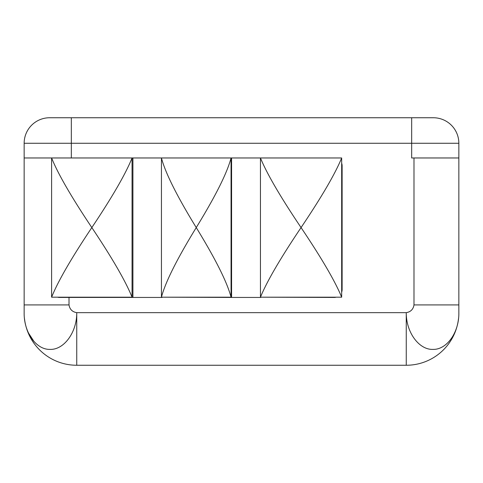 <?xml version="1.0" encoding="UTF-8"?>
<svg xmlns="http://www.w3.org/2000/svg" width="483" height="483" viewBox="0 0 483 483"><rect width="100%" height="100%" fill="white"/><g stroke="black" fill="none" stroke-linecap="round" stroke-linejoin="round"><path stroke-width="0.72" d="M24.494 318.683A52.599 52.599 0 0 0 76.749 365.257L406.251 365.257L406.251 312.658L76.749 312.658C76.912 332.395 63.961 349.879 50.129 349.396C36.195 349.849 23.8 332.443 24.15 312.658L24.15 143.27A25.527 25.527 0 0 1 49.677 117.743L433.323 117.743A25.527 25.527 0 0 1 458.85 143.27A25.527 25.527 0 0 0 433.323 117.743M341.668 292.167A7.915 7.915 0 0 0 342.121 289.516L342.121 165.88A7.915 7.915 0 0 0 341.668 163.23M260.814 297.19L334.206 297.437A7.915 7.915 0 0 0 336.156 297.19M76.749 365.257L76.749 312.658C72.305 311.891 69.727 309.313 69.015 304.924L69.015 297.437M458.85 304.924L458.85 312.658C459.2 332.443 446.805 349.849 432.871 349.396C419.039 349.879 406.088 332.395 406.251 312.658C410.695 311.891 413.273 309.313 413.985 304.924L458.85 304.924L458.85 143.27L411.667 143.27L411.667 157.965L458.85 157.965M24.15 157.965L161.443 157.965C165.325 172.848 176.929 196.056 196.249 227.578C176.929 259.099 165.325 282.307 161.443 297.19L161.443 157.965L260.452 157.965C266.936 173.777 280.472 196.986 301.06 227.578C280.472 258.17 266.936 281.378 260.452 297.19L260.452 157.965L341.668 157.965C335.178 173.777 321.642 196.986 301.06 227.578C321.642 258.17 335.178 281.378 341.668 297.19L341.668 157.965M260.814 297.437L231.58 297.437L231.58 157.965M162.149 297.19L231.58 297.437M162.149 297.437L132.916 297.437L132.916 157.965M57.58 297.19A7.915 7.915 0 0 0 59.524 297.437L132.916 297.437M24.15 304.924L69.015 304.924M406.251 365.257A52.599 52.599 0 0 0 458.506 318.683M34.1 341.644L28.449 332.956M51.609 297.19L51.609 157.965C57.93 173.723 71.333 196.931 91.83 227.578C71.333 258.224 57.93 281.426 51.609 297.19L132.052 297.19L132.052 157.965C125.731 173.723 112.328 196.931 91.83 227.578C112.328 258.224 125.731 281.426 132.052 297.19M260.452 297.19L341.668 297.19M196.249 227.578C215.575 196.056 227.173 172.848 231.055 157.965L231.055 297.19C227.173 282.307 215.575 259.099 196.249 227.578M161.443 297.19L231.055 297.19M413.985 304.924L413.985 157.965M71.333 157.965L71.333 143.27L411.667 143.27L411.667 117.743M71.333 117.743L71.333 143.27L24.15 143.27"/></g></svg>
